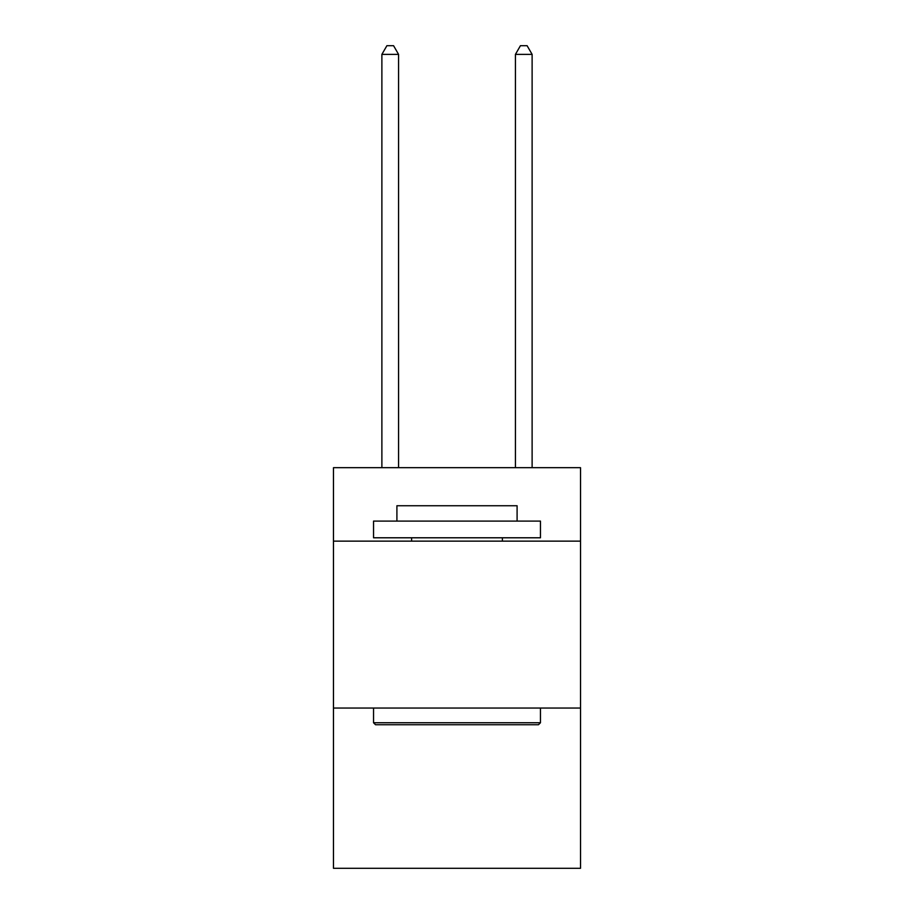 <?xml version="1.0" encoding="UTF-8"?>
<svg xmlns="http://www.w3.org/2000/svg" width="914" height="914" viewBox="0 0 914 914"><rect width="100%" height="100%" fill="white"/><g stroke="black" fill="none" stroke-linecap="round" stroke-linejoin="round"><path stroke-width="1.37" d="M580.527 541.134L580.527 467.682L333.473 467.682L333.473 541.134L580.527 541.134L580.527 868.3L333.473 868.3L333.473 541.134M580.527 708.053L333.473 708.053M375.54 724.745L373.54 722.746L540.46 722.746L538.46 724.745L375.54 724.745M540.46 521.094L540.46 537.786L373.54 537.786L373.54 521.094L540.46 521.094M396.904 521.094L396.904 505.739L517.096 505.739L517.096 521.094M540.46 708.053L540.46 722.746M373.54 708.053L373.54 722.746M502.403 537.786L502.403 541.134M411.597 537.786L411.597 541.134M398.573 467.682L398.573 54.383L381.881 54.383L381.881 467.682M381.881 54.383L386.896 45.7L393.568 45.7L398.573 54.383M532.119 467.682L532.119 54.383L515.427 54.383L515.427 467.682M515.427 54.383L520.432 45.7L527.104 45.7L532.119 54.383"/></g></svg>
